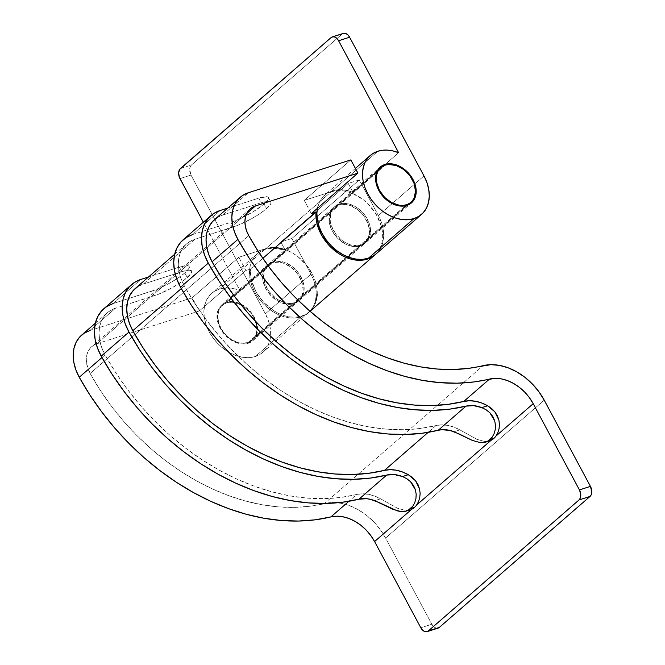 <?xml version="1.0" encoding="UTF-8"?>
<svg xmlns="http://www.w3.org/2000/svg" width="665" height="665" viewBox="0 0 665 665"><rect width="100%" height="100%" fill="white"/><g stroke="black" fill="none" stroke-linecap="round" stroke-linejoin="round"><path stroke-width="0.5" stroke-dasharray="3.33 2.49" d="M385.268 165.128L226.649 302.982A22.967 16.708 49 0 0 222.21 305.459A22.967 16.708 49 0 0 222.534 331.02A22.967 16.708 49 0 0 247.904 342.616L405.284 205.826L247.904 342.616A22.967 16.708 49 0 0 252.343 340.139A22.967 16.708 49 0 0 252.01 314.578A22.967 16.708 49 0 0 226.649 302.982L385.268 165.128M247.904 342.616L250.921 341.203L253.415 339.084L255.294 336.332L256.474 333.065L256.615 325.493L253.806 317.504L248.477 310.322L241.453 305.044L233.781 302.467L226.649 302.982L223.631 304.395L221.129 306.523L219.259 309.267L217.63 316.191L218.993 324.129L223.132 331.86L229.433 338.211L236.923 342.217L240.763 343.132L247.904 342.616M294.844 302.783A23.732 17.265 49 0 0 299.441 300.214A23.732 17.265 49 0 0 299.1 273.805A23.732 17.265 49 0 0 272.891 261.827L338.319 204.961A23.732 17.265 -131 0 1 364.528 216.94A23.732 17.265 -131 0 1 364.869 243.348A23.732 17.265 -131 0 1 360.272 245.909L294.844 302.783L360.272 245.909A23.732 17.265 -131 0 1 334.063 233.93A23.732 17.265 -131 0 1 333.722 207.522A23.732 17.265 -131 0 1 338.319 204.961L272.891 261.827A23.732 17.265 49 0 0 268.294 264.387A23.732 17.265 49 0 0 268.635 290.805A23.732 17.265 49 0 0 294.844 302.783L291.303 303.456L287.471 303.315L279.558 300.655L275.767 298.228L269.259 291.669L264.978 283.681L263.564 275.476L265.252 268.319L267.189 265.476L269.766 263.29L272.891 261.827L276.432 261.154L284.229 262.234L291.968 266.374L298.477 272.941L302.758 280.929L304.171 289.125L303.706 292.916L302.484 296.291L300.547 299.125L297.97 301.32L294.844 302.783M268.427 197.555L270.904 202.177A26.8 5.478 -28.2 0 0 261.162 202.775L258.685 198.153L267.056 196.757L268.253 197.322L268.552 198.378L267.937 199.891L264.088 204.039A26.8 5.478 151.8 0 0 268.427 197.555A26.8 5.478 151.8 0 0 258.685 198.153L227.846 208.037L258.685 198.153L261.162 202.775L222.592 215.136L248.369 192.734L222.592 215.136L261.162 202.775L267.488 201.329L270.738 201.944L271.029 203L270.414 204.512L266.565 208.66L259.791 213.748L251.104 219.001L237.438 225.468L194.837 239.267L189.242 241.894L184.629 245.842L181.188 250.963L179.051 257.047L178.286 263.864L178.943 271.137L180.988 278.585L184.346 285.917L194.895 303.506L206.732 320.455L219.758 336.631L233.856 351.885L248.901 366.082L264.77 379.1L281.32 390.829L298.402 401.161L315.867 410.006L333.564 417.279L351.336 422.94L369.033 426.913L386.498 429.183L403.58 429.715L420.114 428.509L435.974 425.583A38.287 27.847 -131 0 1 459.864 429.889L453.763 427.063L447.603 425.367L441.602 424.869L435.974 425.583L428.194 432.341L435.974 425.583A222.044 161.52 -131 0 1 184.346 285.917L181.279 288.585L184.346 285.917A42.111 30.632 -131 0 1 186.69 243.806A42.111 30.632 -131 0 1 194.837 239.267L143.283 284.071A42.111 30.632 49 0 0 135.136 288.61M216.998 217.763L222.592 215.136A42.111 30.632 49 0 0 214.446 219.683M331.237 191.753L304.238 200.398L350.829 159.908L304.238 200.398L311.32 213.615L304.238 200.398L331.237 191.753A39.052 28.404 -131 0 1 374.096 211.096A39.052 28.404 -131 0 1 375.393 254.479L377.936 251.653L380.405 247.447L382.001 242.625L382.674 237.322L382.417 231.686L381.228 225.876L376.232 214.371L368.227 204.105L363.364 199.799L352.608 193.448L347.014 191.578L341.486 190.664L336.174 190.722L331.237 191.753L265.809 248.619L331.237 191.753M270.904 202.177A26.8 5.478 -28.2 0 1 266.565 208.66A26.8 5.478 -28.2 0 1 233.407 226.906L194.837 239.267L143.283 284.071L181.853 271.711L188.178 270.264L191.429 270.871L191.72 271.935L191.104 273.448L184.18 280.065L171.803 287.928L158.129 294.396L115.527 308.194L89.75 330.596L192.218 297.762L238.81 257.264L265.809 248.619L238.81 257.264L192.218 297.762L199.3 310.971L96.832 343.805L93.275 345.476L90.34 347.995L88.154 351.253L86.791 355.127L86.309 359.457L86.724 364.088L90.157 373.497L99.983 389.865L110.997 405.65L123.125 420.712L136.25 434.91L150.265 448.127L165.036 460.255L180.448 471.169L196.35 480.787L212.609 489.024L229.093 495.799L245.634 501.061L262.118 504.768L278.377 506.88L294.271 507.37L309.674 506.256L332.35 502.532L340.788 503.239L349.449 505.641L358.028 509.639L366.207 515.092L373.705 521.809L380.247 529.539L385.609 538.027L431.834 624.244L420.812 627.777L431.834 624.244L434.469 627.336L436.539 628.201L438.501 627.951M489.515 440.912L484.577 441.452L476.871 439.332L459.864 429.889L454.079 431.743L459.864 429.889L476.871 439.332L484.577 441.452L489.44 440.937M103.865 308.693A47.473 34.53 49 0 1 113.05 303.572L140.805 279.441L113.05 303.572L151.62 291.212L154.097 295.834L115.527 308.194L109.933 310.821L105.328 314.769L101.886 319.89L99.742 325.975L98.985 332.791L99.642 340.064L101.687 347.521L105.037 354.852L115.585 372.433L127.422 389.391L140.448 405.559L154.546 420.812L169.592 435.01L185.46 448.027L202.01 459.756L219.093 470.089L236.557 478.933L254.254 486.215L272.035 491.867L289.732 495.841L307.197 498.11L324.271 498.642L340.812 497.437L356.673 494.511L348.892 501.277L356.673 494.511A222.044 161.52 -131 0 1 105.037 354.852L101.978 357.512L105.037 354.852A42.111 30.632 -131 0 1 107.381 312.741A42.111 30.632 -131 0 1 115.527 308.194L89.75 330.596A42.111 30.632 49 0 0 81.604 335.143M410.205 509.847L405.268 510.379L397.562 508.268L380.563 498.817L374.769 500.679L380.563 498.817L374.462 495.99L368.294 494.295L362.3 493.796L356.673 494.511A38.287 27.847 -131 0 1 380.563 498.817L397.562 508.268L405.268 510.379L410.13 509.872M89.75 330.596L192.218 297.762L199.3 310.971L96.832 343.805L246.682 213.565L96.832 343.805A26.8 19.493 49 0 0 91.654 346.698A26.8 19.493 49 0 0 90.157 373.497L248.776 235.634L90.157 373.497A206.732 150.381 49 0 0 324.437 503.53L483.056 365.667L324.437 503.53A53.599 38.986 49 0 1 385.609 538.027L431.834 624.244A7.656 5.012 -107.8 0 0 438.135 628.093M310.031 311.278L305.252 314.628L300.671 316.357L295.617 317.13L290.231 316.931L284.67 315.759L279.084 313.647L273.631 310.655L263.739 302.392L256.083 291.893L251.528 280.322L250.589 274.545L250.572 268.976L245.892 270.48L250.572 268.976L262.816 258.336L250.572 268.976A39.052 28.404 49 0 0 271.187 308.984A39.052 28.404 49 0 0 309.483 311.777A39.052 28.404 49 0 0 308.926 268.328A39.052 28.404 49 0 0 265.809 248.619L270.746 247.588L276.058 247.53M245.892 270.48L199.3 310.971L245.892 270.48L238.81 257.264L245.892 270.48M544.219 400.164L385.609 538.027L544.219 400.164M113.05 303.572L155.652 289.774L169.317 283.307L178.004 278.053L184.787 272.966L188.627 268.826L189.242 267.305L188.951 266.249L187.754 265.684L179.375 267.081L148.536 276.964L179.375 267.081L181.853 271.711L179.375 267.081A26.8 5.478 151.8 0 1 189.118 266.482L191.595 271.104A26.8 5.478 -28.2 0 1 187.264 277.596A26.8 5.478 -28.2 0 1 154.097 295.834L151.62 291.212A26.8 5.478 151.8 0 0 184.787 272.966L187.264 277.596L184.787 272.966A26.8 5.478 151.8 0 0 189.118 266.482M137.688 286.698L143.283 284.071L181.853 271.711A26.8 5.478 -28.2 0 1 191.595 271.104M192.351 234.637L230.93 222.276L233.407 226.906L230.93 222.276A26.8 5.478 151.8 0 0 264.088 204.039L266.565 208.66L264.088 204.039L253.132 211.778L239.367 219.001L230.93 222.276L192.351 234.637L220.115 210.514L192.351 234.637A47.473 34.53 49 0 0 183.174 239.766M338.319 204.961L335.193 206.424L332.616 208.611L330.68 211.453L329.458 214.828L329.316 222.659L332.217 230.913L337.72 238.328L344.985 243.789L348.934 245.501L356.731 246.59L360.272 245.909L363.398 244.454L365.974 242.26L367.911 239.425L369.599 232.26L368.194 224.063L363.905 216.075L357.396 209.508L349.657 205.369L345.692 204.421L338.319 204.961M312.508 308.518L314.977 304.312L316.573 299.491M317.247 294.188L316.989 288.552L315.8 282.741L313.722 276.914L307.122 265.875L297.937 256.665L292.683 253.082L285.318 249.591M248.253 343.273A23.732 17.265 49 0 0 252.841 340.713A23.732 17.265 49 0 0 252.509 314.304A23.732 17.265 49 0 0 226.3 302.326L271.894 262.692A23.732 17.265 -131 0 1 298.103 274.67A23.732 17.265 -131 0 1 298.444 301.079A23.732 17.265 -131 0 1 293.855 303.639L248.253 343.273L251.378 341.818L253.955 339.624L255.892 336.781L257.579 329.624L257.255 325.576L254.354 317.33L251.885 313.439L245.377 306.873L237.638 302.733L233.664 301.785L226.3 302.326L223.174 303.789L220.597 305.975L218.66 308.818L217.43 312.193L217.297 320.023L220.198 328.277L225.693 335.692L229.176 338.726L236.915 342.866L240.88 343.813L244.712 343.955L248.253 343.273L293.855 303.639A23.732 17.265 -131 0 1 267.646 291.661A23.732 17.265 -131 0 1 267.305 265.252A23.732 17.265 -131 0 1 271.894 262.692L226.3 302.326A23.732 17.265 49 0 0 221.703 304.886A23.732 17.265 49 0 0 222.044 331.295A23.732 17.265 49 0 0 248.253 343.273M264.811 249.475L219.209 289.117A39.052 28.404 49 0 0 211.661 293.332A39.052 28.404 49 0 0 212.218 336.781A39.052 28.404 49 0 0 255.335 356.49L300.937 316.856A39.052 28.404 -131 0 1 257.821 297.147A39.052 28.404 -131 0 1 257.264 253.689A39.052 28.404 -131 0 1 264.811 249.475A39.052 28.404 -131 0 1 285.618 250.946L240.015 290.58A39.052 28.404 49 0 0 219.209 289.117L264.811 249.475L269.624 248.461L274.786 248.369L280.165 249.209L285.618 250.946L240.015 290.58L203.357 222.218L240.015 290.58L234.562 288.843L229.184 288.003L224.022 288.095L219.209 289.117L214.08 291.519L209.832 295.127L206.649 299.79L204.629 305.343L203.872 311.569L204.404 318.227L206.192 325.06L209.176 331.802L213.241 338.202L218.228 344.013L223.947 349L230.181 352.99L236.682 355.808L243.207 357.371L249.508 357.595L255.335 356.49A39.052 28.404 49 0 0 262.891 352.275A39.052 28.404 49 0 0 265.377 313.797L268.361 320.538L270.148 327.371L270.672 334.029L269.915 340.256L267.904 345.808L264.72 350.48L260.472 354.079L255.335 356.49L300.937 316.856L295.11 317.961L288.81 317.737L282.284 316.174L275.776 313.356L269.549 309.366L263.83 304.379L258.843 298.568L254.778 292.168L251.794 285.426L250.007 278.593L249.475 271.935L250.231 265.709L252.243 260.156L255.435 255.485L259.683 251.885L264.811 249.475M361.27 245.053A23.732 17.265 49 0 0 365.858 242.492A23.732 17.265 49 0 0 365.517 216.075A23.732 17.265 49 0 0 339.308 204.097L383.098 166.034L339.308 204.097A23.732 17.265 49 0 0 334.719 206.657A23.732 17.265 49 0 0 335.06 233.074A23.732 17.265 49 0 0 361.27 245.053L406.872 205.419L361.27 245.053L357.72 245.726L349.923 244.637L345.975 242.925L342.184 240.497L335.675 233.939L331.394 225.95L330.306 221.794L330.447 213.964L331.669 210.589L333.606 207.754L336.191 205.56L339.308 204.097L342.849 203.424L346.681 203.565L354.603 206.225L358.385 208.644L364.894 215.211L369.183 223.199L370.272 227.355L370.131 235.186L368.909 238.56L366.964 241.395L364.387 243.59L361.27 245.053M377.828 151.254L332.226 190.888A39.052 28.404 49 0 0 324.67 195.103A39.052 28.404 49 0 0 317.388 208.336L319.657 201.57L322.849 196.898L327.089 193.291L332.226 190.888L377.828 151.254M398.626 152.717L353.024 192.351A39.052 28.404 49 0 0 332.226 190.888L337.03 189.874L342.201 189.783L347.571 190.614L353.024 192.351L348.244 183.432L280.829 242.027L285.618 250.946L280.829 242.027L348.244 183.432L359.258 179.899L378.385 215.568L423.987 175.934L378.385 215.568L359.258 179.899L291.852 238.494L359.258 179.899L348.244 183.432L353.024 192.351L398.626 152.717M375.9 254.047A39.052 28.404 49 0 0 378.385 215.568L381.369 222.318L383.156 229.151L383.688 235.801L382.932 242.027L380.92 247.579L376.008 253.955M179.982 178.619L190.996 175.086L265.377 313.797L310.979 274.163A39.052 28.404 -131 0 1 308.494 312.641A39.052 28.404 -131 0 1 300.937 316.856L306.075 314.445L310.314 310.846L313.506 306.174L315.518 300.622L316.274 294.396L315.75 287.737L313.963 280.904L310.979 274.163L291.852 238.494L280.829 242.027L291.852 238.494L310.979 274.163L265.377 313.797L190.996 175.086L179.982 178.619M343.315 33.383A7.656 5.012 -107.8 0 0 342.109 34.065L331.087 37.597L342.109 34.065L191.42 165.036L342.109 34.065L343.896 33.25M180.406 168.561L191.42 165.036L190.173 166.857L189.658 169.409L190.996 175.086A7.656 5.012 -107.8 0 1 191.42 165.036L180.406 168.561M271.894 262.692L268.776 264.146L266.2 266.341L264.254 269.184L263.032 272.559L262.891 280.389L265.792 288.635L271.295 296.058L278.56 301.511L282.517 303.232L290.314 304.312L293.855 303.639L296.981 302.184L299.558 299.99L301.494 297.147L303.182 289.99L301.769 281.794L297.488 273.805L290.979 267.239L283.24 263.099L279.267 262.151L271.894 262.692M377.537 170.456L222.21 305.459M407.67 205.128L252.343 340.139M299.441 300.214L364.869 243.348M174.654 254.263L186.69 243.806M95.353 323.198L107.381 312.741M309.483 311.777L310.048 311.287M250.264 208.835L91.654 346.698M268.294 264.387L333.722 207.522M252.841 340.713L298.444 301.079M257.264 253.689L211.661 293.332M365.858 242.492L411.46 202.858M355.384 168.403L324.67 195.103M334.719 206.657L380.322 167.023M308.494 312.641L262.891 352.275M221.703 304.886L267.305 265.252"/><path stroke-width="1" d="M406.515 204.754A22.967 16.708 -131 0 1 381.153 193.166A22.967 16.708 -131 0 1 380.821 167.605A22.967 16.708 -131 0 1 385.268 165.128L388.693 164.471L396.24 165.519L403.73 169.525L410.031 175.876L414.17 183.615L415.534 191.545L413.904 198.469L412.034 201.221L409.532 203.34L406.515 204.754L403.081 205.41L399.382 205.277L391.71 202.7L384.686 197.414L379.358 190.24L376.548 182.252L376.689 174.671L377.87 171.404L379.748 168.661L382.242 166.541L385.268 165.128A22.967 16.708 -131 0 1 410.629 176.715A22.967 16.708 -131 0 1 410.953 202.276A22.967 16.708 -131 0 1 406.515 204.754L405.284 205.826L406.515 204.754M237.879 239.392L212.102 261.794A222.044 161.52 49 0 0 463.738 401.461L489.507 379.058A222.044 161.52 -131 0 1 237.879 239.392A42.111 30.632 -131 0 1 240.223 197.281A42.111 30.632 -131 0 1 248.369 192.734L350.829 159.908L248.369 192.734L242.775 195.36L238.161 199.317L234.72 204.438L232.584 210.522L231.819 217.339L232.476 224.612L234.521 232.06L237.879 239.392L212.102 261.794L222.65 279.375L234.487 296.332L247.513 312.508L261.611 327.754L276.657 341.951L292.525 354.977L309.075 366.698L326.158 377.03L343.622 385.875L361.319 393.156L379.1 398.809L396.797 402.791L414.253 405.051L431.336 405.584L447.877 404.387L463.738 401.461L489.507 379.058A38.287 27.847 -131 0 1 533.197 403.697L579.431 489.914L580.728 494.162L580.254 498.143L579.007 499.964L428.327 630.935L426.539 631.75L424.478 631.434L422.475 630.038L420.812 627.777L374.586 541.559L411.826 509.182A26.8 17.556 -107.8 0 0 414.428 507.445A26.8 17.556 -107.8 0 0 416.647 504.993L491.136 440.255A26.8 17.556 -107.8 0 0 493.738 438.509A26.8 17.556 -107.8 0 0 495.957 436.065L533.197 403.697L495.957 436.065L497.827 432.749L499.033 428.858L499.44 424.578L498.908 420.147L494.876 411.843L491.551 408.451L487.628 405.766A38.287 27.847 49 0 0 463.738 401.461L469.365 400.746L475.359 401.244L481.526 402.932L487.628 405.766L481.834 407.62L486.107 409.765L489.872 412.774L494.718 420.862L495.5 425.417L495.209 429.823L494.02 433.871L492.1 437.304L487.279 441.494L484.037 442.549L480.429 442.666L472.233 440.371L454.079 431.743A32.926 23.948 49 0 0 438.235 430.272L465.99 406.14A227.405 165.419 -131 0 1 208.286 263.107A47.473 34.53 -131 0 1 210.93 215.635A47.473 34.53 -131 0 1 220.115 210.514L227.846 208.037L220.115 210.514L213.806 213.473L208.611 217.929L204.729 223.698L202.318 230.564L201.462 238.245L202.202 246.449L204.512 254.845L208.286 263.107L180.531 287.23L208.286 263.107L219.093 281.12L231.212 298.477L244.554 315.044L258.993 330.663L274.404 345.202L290.655 358.535L307.604 370.546L325.094 381.128L342.982 390.189L361.112 397.645L379.316 403.431L397.437 407.504L415.326 409.823L432.815 410.372L449.748 409.141L465.99 406.14A32.926 23.948 -131 0 1 481.834 407.62L473.646 405.633L465.99 406.14L438.235 430.272L441.959 429.698L449.964 430.446L458.559 433.688L472.233 440.371L480.429 442.666L484.037 442.549L487.279 441.494L492.1 437.304A26.8 17.556 72.2 0 1 489.881 439.748A26.8 17.556 72.2 0 1 487.279 441.494A26.8 17.556 72.2 0 0 489.881 439.748L493.738 438.509L489.881 439.748A26.8 17.556 72.2 0 0 492.1 437.304L494.02 433.871L495.209 429.823L495.5 425.417L494.718 420.862L492.823 416.548L489.872 412.774L486.107 409.765L481.834 407.62L487.628 405.766L494.876 411.843L497.37 415.791L498.908 420.147L499.44 424.578L499.033 428.858L497.827 432.749L495.957 436.065A26.8 17.556 -107.8 0 1 493.738 438.509A26.8 17.556 -107.8 0 1 491.136 440.255L416.647 504.993L418.518 501.684L419.731 497.794L420.13 493.505L419.598 489.074L415.567 480.77L412.242 477.379L408.318 474.694A38.287 27.847 49 0 0 384.428 470.388L428.194 432.341L384.428 470.388L368.568 473.314L352.026 474.519L334.952 473.987L317.488 471.718L299.79 467.744L282.018 462.084L264.313 454.81L246.848 445.966L229.766 435.633L213.224 423.904L197.355 410.887L182.301 396.689L168.203 381.436L155.178 365.26L143.341 348.31L132.792 330.721A222.044 161.52 49 0 0 384.428 470.388L390.056 469.673L396.057 470.172L402.217 471.867L408.318 474.694L402.525 476.547L406.797 478.692L410.563 481.701L415.417 489.789L416.19 494.344L415.908 498.758L414.711 502.798L412.79 506.231L407.969 510.421L404.727 511.476L401.12 511.601L392.932 509.299L374.769 500.679A32.926 23.948 49 0 0 358.934 499.199L386.689 475.076A227.405 165.419 -131 0 1 128.985 332.043A47.473 34.53 -131 0 1 131.62 284.57A47.473 34.53 -131 0 1 140.805 279.441L134.496 282.409L129.309 286.864L125.427 292.633L123.008 299.491L122.152 307.172L122.892 315.376L125.203 323.772L128.985 332.043L101.221 356.166L128.985 332.043L139.783 350.048L151.903 367.413L165.244 383.971L179.683 399.59L195.094 414.137L211.345 427.47L228.294 439.482L245.792 450.055L263.673 459.116L281.802 466.572L300.006 472.366L318.128 476.439L336.016 478.758L353.506 479.299L370.447 478.069L386.689 475.076A32.926 23.948 -131 0 1 402.525 476.547L408.318 474.694L415.567 480.77L418.061 484.719L419.598 489.074L420.13 493.505L419.731 497.794L418.518 501.684L416.647 504.993A26.8 17.556 -107.8 0 1 414.428 507.445L410.571 508.675A26.8 17.556 -107.8 0 0 412.79 506.231L407.969 510.421A26.8 17.556 -107.8 0 0 410.571 508.675L414.428 507.445A26.8 17.556 -107.8 0 1 411.826 509.182L374.586 541.559A38.287 27.847 49 0 0 330.896 516.913L348.892 501.277L330.896 516.913L315.035 519.839L298.494 521.044L281.42 520.512L263.955 518.243L246.258 514.269L228.486 508.617L210.78 501.335L193.316 492.491L176.233 482.158L159.691 470.429L143.823 457.412L128.769 443.214L114.671 427.961L101.645 411.793L89.808 394.835L79.26 377.255A222.044 161.52 49 0 0 330.896 516.913L336.548 516.198L342.575 516.713L348.759 518.426L354.886 521.277L360.729 525.175L366.082 529.972L370.762 535.5L374.586 541.559L420.812 627.777A7.656 5.012 72.2 0 0 427.121 631.617L438.135 628.093A7.656 5.012 -107.8 0 0 439.341 627.403L590.03 496.439L591.276 494.61L591.792 492.067L590.445 486.381L579.431 489.914L533.197 403.697L529.373 397.637L524.702 392.109L519.348 387.313L513.496 383.414L507.378 380.563L501.186 378.851L495.159 378.343L473.646 381.984L457.113 383.181L440.031 382.649L422.566 380.388L404.869 376.407L387.097 370.754L369.399 363.472L351.935 354.628L334.852 344.295L318.302 332.575L302.434 319.549L287.388 305.351L273.29 290.106L260.264 273.93L248.427 256.973L237.879 239.392M181.279 288.585L132.792 330.721L181.279 288.585M240.223 197.281L214.446 219.683A42.111 30.632 49 0 0 212.102 261.794L208.752 254.462L206.707 247.014L206.05 239.741L206.807 232.925L208.951 226.84L212.393 221.719L216.998 217.763M174.654 254.263L135.136 288.61A42.111 30.632 49 0 0 132.792 330.721L129.442 323.39L127.397 315.942L126.741 308.668L127.497 301.852L129.642 295.767L133.083 290.647L137.688 286.698M489.44 440.937L485.658 442.15M101.978 357.512L79.26 377.255L101.978 357.512M95.353 323.198L81.604 335.143A42.111 30.632 49 0 0 79.26 377.255L75.91 369.923L73.865 362.467L73.208 355.193L73.965 348.377L76.109 342.292L79.551 337.172L84.156 333.223L89.75 330.596M410.13 509.872L404.727 511.476L401.12 511.601L397.18 510.836L379.258 502.615L370.654 499.382L366.581 498.692L358.934 499.199L386.689 475.076L394.345 474.569L402.525 476.547L406.797 478.692L410.563 481.701L413.514 485.483L415.417 489.789L416.19 494.344L415.908 498.758L414.711 502.798L412.79 506.231A26.8 17.556 72.2 0 1 410.571 508.675A26.8 17.556 72.2 0 1 407.969 510.421L406.348 511.077M350.829 159.908L357.911 173.116L255.451 205.942L251.894 207.621L248.959 210.132L246.765 213.39L245.402 217.264L244.919 221.603L245.343 226.233L246.64 230.971L248.776 235.634L258.594 252.01L269.616 267.796L281.744 282.849L294.869 297.047L308.876 310.272L323.656 322.392L339.059 333.306L354.96 342.924L371.228 351.162L387.703 357.936L404.254 363.206L420.729 366.905L436.988 369.017L452.89 369.516L468.285 368.393L490.97 364.669L499.407 365.384L508.068 367.778L516.639 371.777L524.826 377.23L532.316 383.946L538.866 391.685L544.219 400.164L590.445 486.381L544.219 400.164A53.599 38.986 -131 0 0 483.056 365.667A206.732 150.381 -131 0 1 248.776 235.634A26.8 19.493 -131 0 1 250.264 208.835A26.8 19.493 -131 0 1 255.451 205.942L357.911 173.116L311.32 213.615L316.008 212.11L262.816 258.336L316.008 212.11L311.32 213.615L357.911 173.116L350.829 159.908M375.393 254.479A39.052 28.404 -131 0 1 374.91 254.911A39.052 28.404 -131 0 1 336.615 252.118A39.052 28.404 -131 0 1 316.008 212.11L316.016 217.671L316.956 223.457L321.511 235.028L329.167 245.526L339.059 253.781L344.512 256.773L350.098 258.885L355.659 260.065L361.045 260.264L366.099 259.491L370.679 257.762L375.401 254.471M246.682 213.565L255.451 205.942L246.682 213.565M438.501 627.951L428.327 630.935L579.007 499.964L590.03 496.439L439.341 627.403L428.327 630.935A7.656 5.012 72.2 0 1 427.121 631.617M148.536 276.964L140.805 279.441L148.536 276.964M131.62 284.57L103.865 308.693A47.473 34.53 49 0 0 101.221 356.166A227.405 165.419 49 0 0 358.934 499.199L342.691 502.2L325.75 503.43L308.261 502.881L290.372 500.562L272.251 496.489L254.047 490.695L235.917 483.239L218.029 474.187L200.539 463.605L183.59 451.593L167.339 438.26L151.928 423.721L137.489 408.102L124.147 391.535L112.028 374.171L101.221 356.166L97.447 347.895L95.137 339.499L94.397 331.303L95.253 323.614L97.664 316.756L101.546 310.987L106.741 306.532L113.05 303.572M210.93 215.635L183.174 239.766A47.473 34.53 49 0 0 180.531 287.23A227.405 165.419 49 0 0 438.235 430.272L421.992 433.264L405.051 434.494L387.562 433.954L369.682 431.635L351.561 427.562L333.348 421.768L315.227 414.312L297.338 405.251L279.84 394.669L262.899 382.666L246.649 369.333L231.237 354.786L216.798 339.167L203.457 322.608L191.329 305.243L180.531 287.23L176.749 278.968L174.446 270.572L173.706 262.367L174.562 254.687L176.973 247.829L180.855 242.06L186.05 237.605L192.351 234.637M310.031 311.278L312.508 308.518M316.573 299.491L317.247 294.188M285.318 249.591L276.058 247.53M579.007 499.964L590.03 496.439A7.656 5.012 -107.8 0 0 590.445 486.381L579.431 489.914A7.656 5.012 72.2 0 1 579.007 499.964M384.91 164.463A23.732 17.265 -131 0 1 411.12 176.441A23.732 17.265 -131 0 1 411.46 202.858A23.732 17.265 -131 0 1 406.872 205.419A23.732 17.265 -131 0 1 380.663 193.44A23.732 17.265 -131 0 1 380.322 167.023A23.732 17.265 -131 0 1 384.91 164.463L383.098 166.034L384.91 164.463L381.785 165.926L379.208 168.12L377.271 170.955L375.584 178.112L376.997 186.316L381.278 194.305L387.786 200.863L395.525 205.003L403.322 206.092L406.872 205.419L409.989 203.956L412.566 201.761L414.511 198.926L415.733 195.552L416.19 191.761L414.785 183.565L410.496 175.577L403.988 169.01L396.249 164.87L388.451 163.79L384.91 164.463M332.292 36.907A7.656 5.012 72.2 0 1 338.593 40.756L336.939 38.487L334.927 37.099L332.874 36.783L331.087 37.597L180.406 168.561A7.656 5.012 72.2 0 0 179.982 178.619L203.357 222.218L179.367 177.264L178.636 172.933L179.7 169.367L331.087 37.597A7.656 5.012 72.2 0 1 332.292 36.907L343.315 33.383A7.656 5.012 -107.8 0 1 349.615 37.223L423.987 175.934L426.972 182.684L428.759 189.508L429.291 196.167L428.534 202.393L426.523 207.946L423.331 212.617L419.083 216.225L413.954 218.627A39.052 28.404 -131 0 1 370.829 198.918A39.052 28.404 -131 0 1 370.272 155.469A39.052 28.404 -131 0 1 377.828 151.254A39.052 28.404 -131 0 1 398.626 152.717L338.593 40.756L349.615 37.223L423.987 175.934A39.052 28.404 -131 0 1 421.502 214.413A39.052 28.404 -131 0 1 413.954 218.627L368.352 258.261L413.954 218.627L408.119 219.733L401.826 219.508L395.293 217.954L388.792 215.128L382.558 211.146L376.839 206.15L371.851 200.34L367.787 193.947L364.802 187.197L363.015 180.365L362.492 173.715L363.248 167.489L365.26 161.936L368.452 157.264L372.691 153.657L377.828 151.254L382.633 150.24L387.795 150.149L393.173 150.98L398.626 152.717L338.593 40.756L349.615 37.223L347.953 34.962L345.95 33.566L342.949 33.524M376.008 253.955L373.489 255.859L368.352 258.261L362.525 259.375L356.224 259.142L349.699 257.588L343.19 254.762L336.956 250.78L331.237 245.784L326.249 239.974L322.184 233.581L319.2 226.832L317.413 219.999L316.889 213.349L317.388 208.336A39.052 28.404 49 0 0 331.785 246.333A39.052 28.404 49 0 0 368.352 258.261A39.052 28.404 49 0 0 375.9 254.047L421.502 214.413M380.762 167.655L377.537 170.456M410.953 202.276L407.67 205.128M309.483 311.777L374.91 254.911M370.172 155.552L355.384 168.403"/></g></svg>
